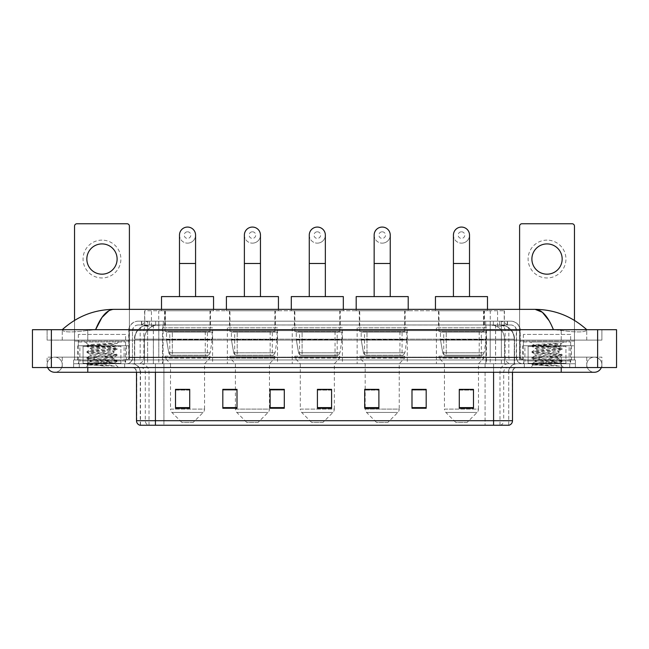 <?xml version="1.0" encoding="UTF-8"?>
<svg xmlns="http://www.w3.org/2000/svg" width="649" height="649" viewBox="0 0 649 649"><rect width="100%" height="100%" fill="white"/><g stroke="black" fill="none" stroke-linecap="round" stroke-linejoin="round"><path stroke-width="0.49" stroke-dasharray="3.25 2.43" d="M486.531 327.81L436.404 327.81L486.531 327.81L486.531 363.756L436.404 363.756L486.531 363.756M436.404 327.81L436.404 363.756M407.264 327.81L357.137 327.81L407.264 327.81L407.264 363.756L357.137 363.756L407.264 363.756M357.137 327.81L357.137 363.756M342.38 327.81L292.245 327.81L342.38 327.81L342.38 363.756L292.245 363.756L342.38 363.756M292.245 327.81L292.245 363.756M277.488 327.81L227.353 327.81L277.488 327.81L277.488 363.756L227.353 363.756L277.488 363.756M227.353 327.81L227.353 363.756M212.596 327.81L162.469 327.81L212.596 327.81L212.596 363.756L162.469 363.756L212.596 363.756M162.469 327.81L162.469 363.756M499.965 324.971L495.357 324.971L501.612 325.027L504.232 326.155L497.564 326.155L493.759 325.344L485.931 324.995L163.069 324.995L155.241 325.344L151.436 326.155L144.768 326.155L144.549 310.782L504.451 310.782L144.549 310.782M501.612 325.027A14.189 14.189 0 0 1 514.527 339.159L514.527 363.756L134.473 363.756L514.527 363.756M144.549 326.066L147.388 325.027L153.643 324.971L149.035 324.971M147.388 325.027A14.189 14.189 0 0 0 134.473 339.159L134.765 363.756M210.471 310.782L164.595 310.782L210.471 310.782L210.471 327.81L164.595 327.81L210.471 327.81M164.595 310.782L164.595 327.81M275.363 310.782L229.486 310.782L275.363 310.782L275.363 327.81L229.486 327.81L275.363 327.81M229.486 310.782L229.486 327.81M340.246 310.782L294.37 310.782L340.246 310.782L340.246 327.81L294.37 327.81L340.246 327.81M294.37 310.782L294.37 327.81M405.138 310.782L359.262 310.782L405.138 310.782L405.138 327.81L359.262 327.81L405.138 327.81M359.262 310.782L359.262 327.81M484.405 310.782L438.529 310.782L484.405 310.782L484.405 327.81L438.529 327.81L484.405 327.81M438.529 310.782L438.529 327.81M504.451 310.782L504.232 326.155L504.232 310.782M153.643 324.971L495.357 324.971M141.466 321.19L507.534 321.19L141.466 321.19L141.466 324.971L507.534 324.971L141.466 324.971M510.844 324.971L138.156 324.971L510.844 324.971A5.679 5.679 0 0 1 516.523 330.649L516.523 357.607L128.697 357.607A2.361 2.361 0 0 1 126.328 359.968L522.672 359.968L126.328 359.968M138.156 321.19L510.844 321.19L138.156 321.19A9.459 9.459 0 0 0 128.697 330.649L516.523 330.649L132.477 330.649L132.477 357.607A6.149 6.149 0 0 1 126.328 363.756L522.672 363.756L126.328 363.756M510.844 321.19A9.459 9.459 0 0 1 520.303 330.649L520.303 357.607L490.214 357.607L490.214 359.968M565.944 345.779L528.108 345.779L565.944 345.779L565.944 359.968L528.108 359.968L565.944 359.968L565.944 363.756L528.108 363.756L565.944 363.756L565.944 360.917L528.108 360.917L565.944 360.917M528.108 345.779L528.108 360.917M120.892 345.779L83.056 345.779L120.892 345.779L120.892 359.968L83.056 359.968L120.892 359.968L120.892 363.756L83.056 363.756L120.892 363.756L120.892 360.917L83.056 360.917L120.892 360.917M83.056 345.779L83.056 360.917M73.597 359.968L87.785 359.968L73.597 359.968L73.597 363.756L575.403 363.756L73.597 363.756L73.597 367.537L87.785 367.537L73.597 367.537L73.597 363.756L575.403 363.756L575.403 367.537L87.785 367.537L575.403 367.537L575.403 363.756L73.597 363.756L73.597 367.537L73.597 359.968M561.215 359.968L87.785 359.968L575.403 359.968L561.215 359.968L561.215 367.537L87.785 367.537L575.403 367.537L575.403 363.756L575.403 367.537L62.247 367.537L601.891 367.537L87.785 367.537L561.215 367.537L561.215 359.968M575.403 359.968L575.403 363.756L575.403 359.968M124.673 363.756L124.673 367.537L79.275 367.537L124.673 367.537L79.275 367.537L124.673 367.537L124.673 363.756L79.275 363.756L79.275 367.537L79.275 363.756L124.673 363.756M569.725 363.756L569.725 367.537L524.327 367.537L569.725 367.537L524.327 367.537L569.725 367.537L569.725 363.756L524.327 363.756L524.327 367.537L524.327 363.756L569.725 363.756M125.152 360.917L78.797 360.917L125.152 360.917L125.152 363.756L78.797 363.756L125.152 363.756M78.797 360.917L78.797 363.756M570.203 360.917L523.848 360.917L570.203 360.917L570.203 363.756L523.848 363.756L570.203 363.756M523.848 360.917L523.848 363.756M139.908 425.241L508.719 425.241L508.719 372.266A8.51 8.51 0 0 1 517.229 363.756L131.771 363.756L517.229 363.756M140.281 425.241L140.281 372.266L512.499 372.266A4.73 4.73 0 0 1 517.229 367.537L131.771 367.537L517.229 367.537M528.108 363.756L565.944 363.756L528.108 363.756M83.056 363.756L120.892 363.756L83.056 363.756M473.478 407.604L473.478 389.343L473.478 408.262L459.289 408.262L459.289 389.441L459.289 408.262L473.478 408.262L473.478 389.53L473.478 408.262L473.478 390.098L459.289 390.098L459.289 408.262L459.289 389.343L473.478 389.343L459.289 389.343L473.478 389.343L473.478 407.604L459.289 407.604M426.182 407.604L426.182 389.343L426.182 408.262L411.993 408.262L411.993 389.441L411.993 408.262L426.182 408.262L426.182 389.53L426.182 408.262L426.182 390.098L411.993 390.098L411.993 389.343L411.993 408.262L411.993 389.441L411.993 408.262L411.993 390.098L426.182 390.098L426.182 389.441L426.182 407.604L411.993 407.604L411.993 408.262L426.182 408.262L426.182 389.441L411.993 389.441L411.993 407.604M378.886 389.441L364.697 389.441L364.697 408.262L378.886 408.262L378.886 389.343L378.886 408.262L364.697 408.262L364.697 389.441L364.697 408.262L378.886 408.262L378.886 389.53L378.886 408.262L378.886 390.098L364.697 390.098L364.697 408.262L364.697 389.441L364.697 408.262L364.697 390.098L378.886 390.098L378.886 389.343L364.697 389.343L378.886 389.343L365.176 389.343L365.176 363.756L359.733 358.078L404.668 358.078L359.733 358.078L359.733 356.187L404.668 356.187L359.733 356.187M189.711 407.604L189.711 389.343L189.711 408.262L175.522 408.262L175.522 389.441L175.522 408.262L189.711 408.262L189.711 389.53L189.711 408.262L189.711 390.098L175.522 390.098L175.522 408.262L175.522 389.343L189.711 389.343L175.522 389.343L189.711 389.343L189.711 407.604L175.522 407.604M237.007 389.441L222.818 389.441L222.818 408.262L237.007 408.262L237.007 389.343L237.007 408.262L222.818 408.262L222.818 389.441L222.818 408.262L237.007 408.262L237.007 389.53L237.007 408.262L237.007 390.098L222.818 390.098L222.818 389.343L222.818 408.262L222.818 389.441L222.818 408.262L222.818 390.098L237.007 390.098L237.007 389.343L222.818 389.343L237.007 389.343L235.392 389.343L235.392 363.756L229.957 358.078L274.884 358.078L229.957 358.078L229.957 356.187L274.884 356.187L229.957 356.187M284.303 407.604L284.303 389.343L284.303 408.262L270.114 408.262L270.114 389.441L270.114 408.262L284.303 408.262L284.303 389.53L284.303 408.262L284.303 390.098L270.114 390.098L270.114 389.343L270.114 408.262L270.114 389.441L270.114 408.262L270.114 390.098L284.303 390.098L284.303 389.441L284.303 407.604L270.114 407.604L270.114 408.262L284.303 408.262L284.303 389.441L270.114 389.441L270.114 407.604M331.59 407.604L331.59 389.343L331.59 408.262L317.41 408.262L317.41 389.441L317.41 408.262L331.59 408.262L331.59 389.53L331.59 408.262L331.59 390.098L317.41 390.098L317.41 408.262L317.41 389.343L331.59 389.343L317.41 389.343L331.59 389.343L331.59 407.604L317.41 407.604M508.483 425.241L509.092 425.241M426.182 389.343L411.993 389.343L426.182 389.343M284.303 389.343L270.114 389.343L284.303 389.343M331.59 390.098L331.59 389.53L331.59 390.098L317.41 390.098L317.41 408.262L331.59 408.262L331.59 390.098M189.711 390.098L189.711 389.53L189.711 390.098L175.522 390.098L175.522 408.262L189.711 408.262L189.711 390.098M473.478 390.098L473.478 389.53L473.478 390.098L459.289 390.098L459.289 408.262L473.478 408.262L473.478 390.098M331.59 389.441L317.41 389.441M189.711 389.441L175.522 389.441M473.478 389.441L459.289 389.441M561.215 367.537L561.215 357.137L561.215 367.537L561.215 357.137L594.322 357.137A7.569 7.569 0 0 1 601.339 367.537A7.569 7.569 0 0 0 601.891 364.697A7.569 7.569 0 0 1 601.339 367.537A7.569 7.569 0 0 0 594.322 357.137A7.569 7.569 0 0 0 586.753 364.697A7.569 7.569 0 0 1 594.322 357.137L87.785 357.137L601.891 357.137L601.891 367.537L601.891 357.137L47.109 357.137L47.109 367.537L87.785 367.537L47.109 367.537L47.109 357.137L561.215 357.137L561.215 372.266L87.785 372.266L87.785 357.137L62.247 357.137L87.785 357.137L87.785 367.537M87.785 372.266L87.785 364.697L87.785 372.266L54.678 372.266A7.569 7.569 0 0 0 62.247 364.697A7.569 7.569 0 0 0 54.678 357.137A7.569 7.569 0 0 0 47.661 367.537A7.569 7.569 0 0 1 47.109 364.697A7.569 7.569 0 0 0 47.661 367.537M54.678 372.266A7.569 7.569 0 0 0 62.247 364.697A7.569 7.569 0 0 1 54.678 372.266A7.569 7.569 0 0 0 62.247 364.697A7.569 7.569 0 0 0 54.678 357.137A7.569 7.569 0 0 0 47.109 364.697M561.215 372.266L561.215 364.697L561.215 372.266L594.322 372.266A7.569 7.569 0 0 1 586.753 364.697A7.569 7.569 0 0 0 594.322 372.266A7.569 7.569 0 0 1 586.753 364.697M570.674 334.43L523.378 334.43L570.674 334.43L570.674 363.756L523.378 363.756L570.674 363.756M523.378 334.43L523.378 363.756M125.622 334.43L78.326 334.43L125.622 334.43L125.622 363.756L78.326 363.756L125.622 363.756M78.326 334.43L78.326 363.756M148.621 324.971L500.29 324.971L148.621 324.971A14.189 14.189 0 0 0 134.432 339.159L153.351 339.159L153.351 363.756L134.432 363.756L514.479 363.756L153.351 363.756M500.29 324.971A14.189 14.189 0 0 1 514.479 339.159L514.479 363.756M586.753 329.7C571.939 316.323 554.733 309.549 535.133 309.362L113.867 309.362C94.34 309.516 77.134 316.298 62.247 329.7L62.247 330.13C63.756 332.402 72.266 332.507 87.785 330.455L95.581 329.7L553.419 329.7L561.215 330.455C576.701 332.507 585.211 332.402 586.753 330.13L586.753 329.7L586.753 330.13C585.244 332.402 576.734 332.507 561.215 330.455L553.419 329.7L95.581 329.7L87.785 330.455C72.299 332.507 63.789 332.402 62.247 330.13L62.247 329.7M616.55 329.7L32.45 329.7L32.45 367.537L616.55 367.537M87.785 329.7L561.215 329.7L87.785 329.7L87.785 340.108L601.891 340.108L601.891 329.7L561.215 329.7L601.891 329.7L601.891 340.108L47.109 340.108L47.109 329.7L47.109 340.108L561.215 340.108L62.247 340.108L87.785 340.108L87.785 329.7M586.753 357.137L586.753 367.537L586.753 357.137M62.247 357.137L62.247 367.537L62.247 357.137M586.753 340.108L561.215 340.108L586.753 340.108L586.753 330.13L586.753 340.108M62.247 340.108L62.247 330.13L62.247 340.108M549.086 320.671L553.419 329.7M108.951 310.701L113.867 309.362M121.363 363.756L82.585 363.756L121.363 363.756A0.471 0.471 0 0 1 120.892 363.286L83.056 363.286L120.892 363.286L120.892 346.258A0.471 0.471 0 0 1 121.363 345.779L82.585 345.779L121.363 345.779M82.585 363.756A0.471 0.471 0 0 0 83.056 363.286L83.056 346.258A0.471 0.471 0 0 0 82.585 345.779M78.326 341.999L125.622 341.999L78.326 341.999L78.326 345.779L125.622 345.779L78.326 345.779M125.622 341.999L125.622 345.779M85.425 341.999L88.256 344.83C87.761 345.422 114.751 346.047 113.794 346.728L116.966 348.521L86.982 345.519L116.925 343.475C114.419 344.457 109.478 345.544 102.112 346.728L113.802 346.728L118.532 341.999L85.425 341.999L118.532 341.999M112.504 362.807L114.086 363.091C115.254 363.781 87.445 364.405 87.964 364.998L114.419 366.06L96.669 362.807L112.504 362.807C107.645 361.947 89.465 361.112 90.154 360.252C89.424 359.254 114.524 358.248 113.802 357.25C114.524 356.252 89.424 355.246 90.154 354.249C89.424 353.251 114.524 352.245 113.802 351.247L113.802 352.748L116.966 354.532L86.982 351.531L116.966 348.521M104.594 366.06L86.901 364.381L117.047 361.379L86.901 358.378L116.966 355.465L113.802 357.25L113.802 358.751C114.524 357.753 89.424 356.747 90.154 355.749C89.424 354.752 114.524 353.746 113.802 352.748C114.524 351.75 89.424 350.744 90.154 349.746L86.982 351.531M116.966 355.465L86.901 352.375L116.966 349.462L113.802 351.247C114.524 350.249 89.424 349.243 90.154 348.245L90.154 349.746C89.424 348.748 114.524 347.742 113.802 346.744L113.802 346.744M116.966 349.462L86.982 346.461L90.154 348.245C90.868 347.742 94.859 347.231 102.112 346.728M96.669 362.807L90.154 361.761C89.424 360.755 114.524 359.757 113.802 358.751L116.966 360.536L86.901 357.631L116.966 354.532M86.982 352.464L90.26 354.37L90.154 355.749L86.982 357.534M86.982 358.475L90.26 360.373L90.154 361.761L86.982 363.537L116.966 360.536M116.966 361.477L114.054 363.172L118.532 367.537L85.425 367.537L118.532 367.537M86.982 364.478L87.988 365.062L85.425 367.537M111.368 343.475C102.501 343.897 87.25 344.368 88.256 344.83L86.982 345.519M114.419 366.06L94.438 364.633L86.982 363.537M86.982 346.461L116.925 343.475M101.974 240.122A18.918 18.918 0 0 0 83.056 259.04A18.918 18.918 0 0 0 101.974 277.959A18.918 18.918 0 0 0 120.892 259.04A18.918 18.918 0 0 0 101.974 240.122M101.974 274.178A15.138 15.138 0 0 1 86.836 259.04A15.138 15.138 0 0 1 101.974 243.91A15.138 15.138 0 0 1 117.112 259.04A15.138 15.138 0 0 1 101.974 274.178M83.056 359.968L120.892 359.968L83.056 359.968M124.089 345.779L129.402 345.779L129.402 359.968L124.089 359.968L124.089 345.779L79.859 345.779L79.859 359.968L74.546 359.968L74.546 226.128A2.361 2.361 0 0 1 76.906 223.759L127.042 223.759A2.361 2.361 0 0 1 129.402 226.128L129.402 345.779L79.859 345.779M124.089 359.968L79.859 359.968M129.402 309.362L129.402 359.968L74.546 359.968L74.546 320.387M187.529 243.148A8.039 8.039 0 0 0 195.576 235.108A8.039 8.039 0 0 1 187.529 243.148A8.039 8.039 0 0 0 195.576 235.108A8.039 8.039 0 0 0 187.529 227.069A8.039 8.039 0 0 0 179.489 235.108A8.039 8.039 0 0 0 187.529 243.148A8.039 8.039 0 0 1 179.489 235.108M187.529 231.798A3.31 3.31 0 0 1 190.847 235.108A3.31 3.31 0 0 1 187.529 238.418A3.31 3.31 0 0 1 184.219 235.108A3.31 3.31 0 0 1 187.529 231.798M179.489 296.593L195.576 296.593L179.489 296.593M193.207 422.402L181.858 422.402L171.888 412.44L203.169 412.44L171.888 412.44A4.73 4.73 0 0 1 170.509 409.089L204.557 409.089A4.73 4.73 0 0 1 203.169 412.44L193.207 422.402L181.858 422.402M204.557 363.756L170.509 363.756L170.509 409.089L204.557 409.089L204.557 363.756L210 358.078L165.065 358.078L210 358.078L210 356.187L165.065 356.187L165.065 358.078L170.509 363.756L204.557 363.756M169.795 331.59L205.271 331.59L169.795 331.59L169.795 356.187L205.271 356.187L169.795 356.187M205.271 331.59L205.271 356.187M165.065 310.782L210 310.782L165.065 310.782L165.065 331.59L210 331.59L165.065 331.59M210 310.782L210 331.59M161.52 309.362L161.52 310.782L213.545 310.782L161.52 310.782M213.545 309.362L213.545 310.782M161.52 296.593L213.545 296.593M165.065 356.187L210 356.187M212.126 332.069L166.517 332.069L212.126 332.069L212.126 339.638L166.517 339.638L166.517 332.069L166.517 339.638L168.789 352.813C169.357 354.435 170.533 355.246 172.31 355.238L207.396 355.238L172.318 355.238L172.318 332.069L172.31 355.238C170.533 355.254 169.365 354.443 168.789 352.813L166.517 339.638L212.126 339.638L210.211 352.813L168.789 352.813L210.211 352.813C208.978 354.865 208.037 355.676 207.404 355.238L207.396 332.069L172.318 332.069L207.396 332.069M252.42 243.148A8.039 8.039 0 0 0 260.46 235.108A8.039 8.039 0 0 1 252.42 243.148A8.039 8.039 0 0 0 260.46 235.108A8.039 8.039 0 0 0 252.42 227.069A8.039 8.039 0 0 0 244.381 235.108A8.039 8.039 0 0 0 252.42 243.148A8.039 8.039 0 0 1 244.381 235.108M252.42 231.798A3.31 3.31 0 0 1 255.73 235.108A3.31 3.31 0 0 1 252.42 238.418A3.31 3.31 0 0 1 249.111 235.108A3.31 3.31 0 0 1 252.42 231.798M244.381 296.593L260.46 296.593L244.381 296.593M258.099 422.402L246.75 422.402L236.78 412.44L268.061 412.44L236.78 412.44A4.73 4.73 0 0 1 235.392 409.089L269.449 409.089A4.73 4.73 0 0 1 268.061 412.44L258.099 422.402L246.75 422.402M274.884 356.187L274.884 358.078L269.449 363.756L235.392 363.756L269.449 363.756L269.449 409.089L235.392 409.089L235.392 389.441M234.687 331.59L270.154 331.59L234.687 331.59L234.687 356.187L270.154 356.187L234.687 356.187M270.154 331.59L270.154 356.187M229.957 310.782L274.884 310.782L229.957 310.782L229.957 331.59L274.884 331.59L229.957 331.59M274.884 310.782L274.884 331.59M226.412 309.362L226.412 310.782L278.437 310.782L226.412 310.782M278.437 309.362L278.437 310.782M226.412 296.593L278.437 296.593M277.018 332.069L231.401 332.069L277.018 332.069L277.018 339.638L231.401 339.638L231.401 332.069L231.401 339.638L233.681 352.813C234.248 354.435 235.417 355.246 237.201 355.238L272.288 355.238L237.201 355.238L237.209 332.069L237.201 355.238C235.425 355.254 234.248 354.443 233.681 352.813L231.401 339.638L277.018 339.638L275.095 352.813L233.681 352.813L275.095 352.813C273.862 354.865 272.929 355.676 272.288 355.238L272.288 332.069L237.209 332.069L272.288 332.069M317.312 243.148A8.039 8.039 0 0 0 325.352 235.108A8.039 8.039 0 0 1 317.312 243.148A8.039 8.039 0 0 0 325.352 235.108A8.039 8.039 0 0 0 317.312 227.069A8.039 8.039 0 0 0 309.273 235.108A8.039 8.039 0 0 0 317.312 243.148A8.039 8.039 0 0 1 309.273 235.108M317.312 231.798A3.31 3.31 0 0 1 320.622 235.108A3.31 3.31 0 0 1 317.312 238.418A3.31 3.31 0 0 1 314.002 235.108A3.31 3.31 0 0 1 317.312 231.798M309.273 296.593L325.352 296.593L309.273 296.593M322.983 422.402L311.634 422.402L301.671 412.44L332.953 412.44L301.671 412.44A4.73 4.73 0 0 1 300.284 409.089L334.34 409.089A4.73 4.73 0 0 1 332.953 412.44L322.983 422.402L311.634 422.402M334.34 363.756L300.284 363.756L300.284 409.089L334.34 409.089L334.34 363.756L339.776 358.078L294.849 358.078L339.776 358.078L339.776 356.187L294.849 356.187L294.849 358.078L300.284 363.756L334.34 363.756M299.578 331.59L335.046 331.59L299.578 331.59L299.578 356.187L335.046 356.187L299.578 356.187M335.046 331.59L335.046 356.187M294.849 310.782L339.776 310.782L294.849 310.782L294.849 331.59L339.776 331.59L294.849 331.59M339.776 310.782L339.776 331.59M291.296 309.362L291.296 310.782L343.321 310.782L291.296 310.782M343.321 309.362L343.321 310.782M291.296 296.593L343.321 296.593M294.849 356.187L339.776 356.187M341.901 332.069L296.293 332.069L341.901 332.069L341.901 339.638L296.293 339.638L296.293 332.069L296.293 339.638L298.572 352.813C299.132 354.435 300.309 355.246 302.093 355.238L337.172 355.238L302.093 355.238L302.093 332.069L302.093 355.238C300.317 355.254 299.14 354.443 298.572 352.813L296.293 339.638L341.901 339.638L339.987 352.813L298.572 352.813L339.987 352.813C338.754 354.865 337.821 355.676 337.18 355.238L302.093 355.238L337.18 355.238M382.204 243.148A8.039 8.039 0 0 0 390.244 235.108A8.039 8.039 0 0 1 382.204 243.148A8.039 8.039 0 0 0 390.244 235.108A8.039 8.039 0 0 0 382.204 227.069A8.039 8.039 0 0 0 374.157 235.108A8.039 8.039 0 0 0 382.204 243.148A8.039 8.039 0 0 1 374.157 235.108M382.204 231.798A3.31 3.31 0 0 1 385.514 235.108A3.31 3.31 0 0 1 382.204 238.418A3.31 3.31 0 0 1 378.886 235.108A3.31 3.31 0 0 1 382.204 231.798M374.157 296.593L390.244 296.593L374.157 296.593M387.875 422.402L376.525 422.402L366.563 412.44L397.845 412.44L366.563 412.44A4.73 4.73 0 0 1 365.176 409.089L399.224 409.089A4.73 4.73 0 0 1 397.845 412.44L387.875 422.402L376.525 422.402M404.668 356.187L404.668 358.078L399.224 363.756L365.176 363.756L399.224 363.756L399.224 409.089L365.176 409.089L365.176 389.441M364.462 331.59L399.938 331.59L364.462 331.59L364.462 356.187L399.938 356.187L364.462 356.187M399.938 331.59L399.938 356.187M359.733 310.782L404.668 310.782L359.733 310.782L359.733 331.59L404.668 331.59L359.733 331.59M404.668 310.782L404.668 331.59M356.187 309.362L356.187 310.782L408.213 310.782L356.187 310.782M408.213 309.362L408.213 310.782M356.187 296.593L408.213 296.593M406.793 332.069L361.185 332.069L406.793 332.069L406.793 339.638L361.185 339.638L361.185 332.069L361.185 339.638L363.464 352.813C364.024 354.435 365.2 355.246 366.985 355.238L402.064 355.238L366.985 355.238L366.985 332.069L366.985 355.238C365.2 355.254 364.032 354.443 363.464 352.813L361.185 339.638L406.793 339.638L404.879 352.813L363.464 352.813L404.879 352.813C403.646 354.865 402.704 355.676 402.072 355.238L402.064 332.069L366.985 332.069L402.064 332.069M461.471 243.148A8.039 8.039 0 0 0 469.511 235.108A8.039 8.039 0 0 1 461.471 243.148A8.039 8.039 0 0 0 469.511 235.108A8.039 8.039 0 0 0 461.471 227.069A8.039 8.039 0 0 0 453.424 235.108A8.039 8.039 0 0 0 461.471 243.148A8.039 8.039 0 0 1 453.424 235.108M461.471 231.798A3.31 3.31 0 0 1 464.781 235.108A3.31 3.31 0 0 1 461.471 238.418A3.31 3.31 0 0 1 458.153 235.108A3.31 3.31 0 0 1 461.471 231.798M453.424 296.593L469.511 296.593L453.424 296.593M467.142 422.402L455.793 422.402L445.831 412.44L477.112 412.44L445.831 412.44A4.73 4.73 0 0 1 444.443 409.089L478.491 409.089A4.73 4.73 0 0 1 477.112 412.44L467.142 422.402L455.793 422.402M478.491 363.756L444.443 363.756L444.443 409.089L478.491 409.089L478.491 363.756L483.935 358.078L439 358.078L483.935 358.078L483.935 356.187L439 356.187L439 358.078L444.443 363.756L478.491 363.756M443.729 331.59L479.205 331.59L443.729 331.59L443.729 356.187L479.205 356.187L443.729 356.187M479.205 331.59L479.205 356.187M439 310.782L483.935 310.782L439 310.782L439 331.59L483.935 331.59L439 331.59M483.935 310.782L483.935 331.59M435.455 309.362L435.455 310.782L487.48 310.782L435.455 310.782M487.48 309.362L487.48 310.782M435.455 296.593L487.48 296.593M439 356.187L483.935 356.187M486.06 332.069L440.452 332.069L486.06 332.069L486.06 339.638L440.452 339.638L440.452 332.069L440.452 339.638L442.732 352.813C443.291 354.435 444.468 355.246 446.252 355.238L481.331 355.238L446.252 355.238L446.252 332.069L446.252 355.238C444.468 355.254 443.299 354.443 442.732 352.813L440.452 339.638L486.06 339.638L484.146 352.813L442.732 352.813L484.146 352.813C482.913 354.865 481.972 355.676 481.339 355.238L446.252 355.238M547.026 240.122A18.918 18.918 0 0 0 528.108 259.04A18.918 18.918 0 0 0 547.026 277.959A18.918 18.918 0 0 0 565.944 259.04A18.918 18.918 0 0 0 547.026 240.122M547.026 274.178A15.138 15.138 0 0 1 531.888 259.04A15.138 15.138 0 0 1 547.026 243.91A15.138 15.138 0 0 1 562.164 259.04A15.138 15.138 0 0 1 547.026 274.178M528.108 359.968L565.944 359.968L528.108 359.968M569.141 345.779L574.454 345.779L574.454 359.968L569.141 359.968L569.141 345.779L524.911 345.779L524.911 359.968L519.598 359.968L519.598 226.128A2.361 2.361 0 0 1 521.958 223.759L572.094 223.759A2.361 2.361 0 0 1 574.454 226.128L574.454 345.779L524.911 345.779M569.141 359.968L524.911 359.968M574.454 320.387L574.454 359.968L519.598 359.968L519.598 309.362M566.415 363.756L527.637 363.756L566.415 363.756A0.471 0.471 0 0 1 565.944 363.286L528.108 363.286L565.944 363.286L565.944 346.258A0.471 0.471 0 0 1 566.415 345.779L527.637 345.779L566.415 345.779M527.637 363.756A0.471 0.471 0 0 0 528.108 363.286L528.108 346.258A0.471 0.471 0 0 0 527.637 345.779M523.378 341.999L570.674 341.999L523.378 341.999L523.378 345.779L570.674 345.779L523.378 345.779M570.674 341.999L570.674 345.779M557.556 362.807L559.138 363.091C560.306 363.781 532.496 364.405 533.016 364.998L559.47 366.06L541.72 362.807L557.556 362.807C552.697 361.947 534.516 361.112 535.198 360.252C534.476 359.254 559.576 358.248 558.846 357.25C559.576 356.252 534.476 355.246 535.198 354.249C534.476 353.251 559.576 352.245 558.846 351.247L558.846 352.748C559.576 351.75 534.476 350.744 535.198 349.746C534.476 348.748 559.576 347.742 558.846 346.744L562.018 348.521L532.034 345.519L561.977 343.475C559.47 344.457 554.53 345.544 547.164 346.728L558.846 346.728C559.803 346.047 532.813 345.422 533.308 344.83L530.468 341.999L563.575 341.999L530.468 341.999M558.846 346.744L563.575 341.999M549.646 366.06L531.953 364.381L562.099 361.379L531.953 358.378L562.018 355.465L558.846 357.25L558.846 358.751C559.576 357.753 534.476 356.747 535.198 355.749C534.476 354.752 559.576 353.746 558.846 352.748L562.018 354.532L531.953 351.62L562.018 348.521M562.018 355.465L531.953 352.375L562.018 349.462L558.846 351.247C559.576 350.249 534.476 349.243 535.198 348.245L535.198 349.746L532.034 351.531M562.018 349.462L532.034 346.461L535.198 348.245C535.92 347.742 539.911 347.231 547.164 346.728M541.72 362.807L535.198 361.761C534.476 360.755 559.576 359.757 558.846 358.751L562.018 360.536L531.953 357.631L562.018 354.532M532.034 352.464L535.311 354.37L535.198 355.749L532.034 357.534M532.034 358.475L535.311 360.373L535.198 361.761L532.034 363.537L562.018 360.536M562.018 361.477L559.105 363.172L563.575 367.537L530.468 367.537L563.575 367.537M532.034 364.478L533.04 365.062L530.468 367.537M556.42 343.475C547.553 343.897 532.302 344.368 533.308 344.83L532.034 345.519M559.47 366.06L539.489 364.633L532.034 363.537M532.034 346.461L561.977 343.475M172.31 355.238L207.404 355.238L172.31 355.238M237.201 355.238L272.288 355.238L237.201 355.238M144.768 326.155L144.768 310.782M146.577 325.141A14.189 13.97 -90 0 0 134.765 339.159L514.527 339.159L495.609 339.159L495.609 363.756M514.235 363.756L514.235 339.159A14.189 13.97 90 0 0 502.423 325.141M153.391 324.971L153.391 339.159L134.473 339.159L134.473 363.756M485.931 324.995L485.931 363.756M493.759 325.344A14.189 13.97 90 0 1 504.565 339.159L504.565 363.756M163.069 324.995L163.069 363.756M155.241 325.344A14.189 13.97 -90 0 0 144.435 339.159L144.435 363.756M495.609 324.971L495.609 339.159L153.391 339.159L153.391 363.756M158.737 325.003L158.737 310.782M151.436 326.155L151.436 310.782M165.406 325.003L165.406 310.782M483.594 325.003L483.594 310.782M497.564 326.155L497.564 310.782M490.263 325.003L490.263 310.782M155.655 324.971L155.655 321.19M490.214 321.19L490.214 330.649L520.303 330.649L501.385 330.649L501.385 324.971M158.786 321.19L158.786 357.607L132.712 357.607A6.149 6.052 90 0 1 126.652 363.756M147.615 359.968L147.615 357.607L501.385 357.607L501.385 330.649L501.385 357.607L516.523 357.607C516.88 361.339 518.932 363.391 522.672 363.756M501.385 321.19L501.385 330.649L128.697 330.649L128.697 357.607L520.303 357.607L522.672 359.968M138.156 324.971L136.444 325.238C133.945 326.179 132.623 327.988 132.477 330.649L132.477 357.607L147.615 357.607L147.615 321.19M522.348 359.968A2.361 2.328 -90 0 1 520.019 357.607L520.019 330.649A9.459 9.313 90 0 0 510.698 321.19M87.785 359.968L87.785 363.756L87.785 359.968M149.473 321.19A9.459 9.313 -90 0 0 140.16 330.649L140.16 357.607A2.361 2.328 90 0 1 137.831 359.968M138.302 321.19A9.459 9.313 -90 0 0 128.981 330.649L128.981 357.607A2.361 2.328 90 0 1 126.652 359.968M499.527 321.19A9.459 9.313 90 0 1 508.84 330.649L508.84 357.607A2.361 2.328 -90 0 0 511.169 359.968M138.302 324.971A5.679 5.59 -90 0 0 132.712 330.649L490.214 330.649L490.214 357.607L158.786 357.607L158.786 359.968M501.385 359.968L501.385 363.756M158.786 324.971L158.786 363.756M149.473 324.971A5.679 5.59 -90 0 0 143.883 330.649L143.883 357.607A6.149 6.052 90 0 1 137.831 363.756M147.615 324.971L147.615 363.756M510.698 324.971A5.679 5.59 90 0 1 516.288 330.649L516.288 357.607A6.149 6.052 -90 0 0 522.348 363.756M499.527 324.971A5.679 5.59 90 0 1 505.117 330.649L505.117 357.607A6.149 6.052 -90 0 0 511.169 363.756M490.214 324.971L490.214 363.756M141.685 324.971L141.685 321.19M149.359 324.971L149.359 321.19M163.329 324.971L163.329 321.19M485.671 324.971L485.671 321.19M499.641 324.971L499.641 321.19M507.315 324.971L507.315 321.19M493.345 324.971L493.345 321.19M500.355 425.241A4.73 4.657 90 0 0 503.705 420.698L163.921 420.698L163.921 372.266L485.079 372.266L485.079 425.241L485.079 372.266L508.483 372.266A8.51 8.38 -90 0 1 516.872 363.756M155.419 425.241L155.419 372.266L140.281 372.266C139.778 367.099 136.939 364.259 131.771 363.756M493.581 367.537L493.581 372.266L136.501 372.266L163.921 372.266L163.921 367.537M512.499 372.266L155.419 372.266L155.419 367.537M163.921 363.756L163.921 425.241L163.921 420.698L136.501 420.698M140.143 425.241A4.73 4.657 -90 0 1 136.785 420.698L136.785 372.266A4.73 4.657 90 0 0 132.128 367.537M140.638 367.537A4.73 4.657 90 0 1 145.295 372.266L145.295 420.698A4.73 4.657 -90 0 0 148.645 425.241M508.857 425.241A4.73 4.657 90 0 0 512.215 420.698L503.705 420.698L503.705 372.266A4.73 4.657 -90 0 1 508.362 367.537M512.499 420.698L512.215 372.266A4.73 4.657 -90 0 1 516.872 367.537M485.079 363.756L485.079 367.537M499.981 425.241L499.981 372.266A8.51 8.38 -90 0 1 508.362 363.756M508.719 425.241L508.719 372.266L493.581 372.266L493.581 425.241M140.517 425.241L140.517 372.266A8.51 8.38 90 0 0 132.128 363.756M149.019 425.241L149.019 372.266A8.51 8.38 90 0 0 140.638 363.756M155.419 363.756L155.419 372.266M493.581 363.756L493.581 372.266M237.007 407.604L222.818 407.604M378.886 407.604L364.697 407.604M148.686 324.971A14.189 13.97 -90 0 0 134.716 339.159L134.432 363.756M495.56 324.971L495.56 339.159L514.479 339.159L514.186 363.756M153.351 324.971L153.351 339.159L495.56 339.159L495.56 363.756M597.632 329.7L597.632 367.537M51.368 329.7L51.368 367.537M561.215 340.108L561.215 329.7L561.215 340.108M87.785 340.108L87.785 330.455L87.785 340.108M500.217 324.971A14.189 13.97 -90 0 1 514.186 339.159L504.516 339.159L504.516 363.756M490.547 324.971A14.189 13.97 90 0 1 504.516 339.159L485.882 339.159L485.882 363.756M485.882 324.971L485.882 339.159L163.021 339.159L163.021 363.756M163.021 324.971L163.021 339.159L144.386 339.159L144.386 363.756M158.364 324.971A14.189 13.97 90 0 0 144.386 339.159L134.716 339.159L134.716 363.756M120.892 346.258L83.056 346.258L120.892 346.258M129.402 341.049L74.546 341.049L129.402 341.049M129.37 359.968L129.37 345.779M126.417 345.779L126.417 359.968M74.578 345.779L74.578 359.968M77.531 359.968L77.531 345.779M195.576 263.486L179.489 263.486M260.46 263.486L244.381 263.486M325.352 263.486L309.273 263.486M390.244 263.486L374.157 263.486M469.511 263.486L453.424 263.486M574.454 341.049L519.598 341.049L574.454 341.049M574.422 359.968L574.422 345.779M571.469 345.779L571.469 359.968M519.63 345.779L519.63 359.968M522.583 359.968L522.583 345.779M565.944 346.258L528.108 346.258L565.944 346.258M507.534 324.971L507.534 321.19M136.501 372.266C136.217 369.395 134.643 367.821 131.771 367.537M87.785 357.137L54.678 357.137L87.785 357.137M86.901 363.635L86.901 364.381M117.047 360.633L117.047 361.379M86.901 357.631L86.901 358.378M117.047 354.622L117.047 355.376M86.901 351.62L86.901 352.375M117.047 348.618L117.047 349.365M86.901 345.617L86.901 346.363M337.172 355.238L337.172 332.069M481.331 355.238L481.331 332.069M446.244 355.238L481.339 355.238M531.953 363.635L531.953 364.381M562.099 360.633L562.099 361.379M531.953 357.631L531.953 358.378M562.099 354.622L562.099 355.376M531.953 351.62L531.953 352.375M562.099 348.618L562.099 349.365M531.953 345.617L531.953 346.363"/><path stroke-width="0.97" d="M493.581 425.241L493.581 420.698L512.499 420.698C512.369 422.97 511.234 424.478 509.092 425.241L139.908 425.241A4.73 4.73 0 0 1 136.501 420.698L136.501 372.266M473.478 408.262L473.478 389.343L459.289 389.343L459.289 408.262L473.478 408.262M426.182 408.262L426.182 389.343L411.993 389.343L411.993 408.262L426.182 408.262M378.886 408.262L378.886 389.343L364.697 389.343L364.697 408.262L378.886 408.262M189.711 408.262L189.711 389.343L175.522 389.343L175.522 408.262L189.711 408.262M237.007 408.262L237.007 389.343L222.818 389.343L222.818 408.262L237.007 408.262M284.303 408.262L284.303 389.343L270.114 389.343L270.114 408.262L284.303 408.262M331.59 408.262L331.59 389.343L317.41 389.343L317.41 408.262L331.59 408.262M426.182 389.343L411.993 389.441L426.182 389.343M284.303 389.343L270.114 389.441L284.303 389.343M235.392 389.441L237.007 389.441M365.176 389.441L378.886 389.441M331.59 389.441L317.41 389.441M189.711 389.441L175.522 389.441M473.478 389.441L459.289 389.441M87.785 367.537L87.785 372.266L594.322 372.266A7.569 7.569 0 0 0 601.339 367.537A7.569 7.569 0 0 1 594.322 372.266A7.569 7.569 0 0 0 601.339 367.537A7.569 7.569 0 0 1 594.322 372.266M47.661 367.537A7.569 7.569 0 0 0 54.678 372.266A7.569 7.569 0 0 1 47.661 367.537A7.569 7.569 0 0 0 54.678 372.266L87.785 372.266M553.419 329.7C547.991 316.347 541.899 309.565 535.133 309.362L113.867 309.362C107.101 309.565 101.009 316.347 95.581 329.7L101.95 317.475L108.951 310.701M51.368 329.7L616.55 329.7L616.55 367.537L32.45 367.537L32.45 329.7L51.368 329.7L51.368 367.537M616.55 329.7L616.55 367.537M585.147 328.24L586.753 329.7C571.866 316.298 554.66 309.516 535.133 309.362L542.337 312.25L549.086 320.671M63.853 328.24L62.247 329.7C77.061 316.323 94.267 309.549 113.867 309.362M101.974 243.91A15.138 15.138 0 0 0 86.836 259.04A15.138 15.138 0 0 0 101.974 274.178A15.138 15.138 0 0 0 117.112 259.04A15.138 15.138 0 0 0 101.974 243.91M129.402 309.362L129.402 226.128A2.361 2.361 0 0 0 127.042 223.759L76.906 223.759A2.361 2.361 0 0 0 74.546 226.128L74.546 320.387M179.489 296.593L179.489 235.108A8.039 8.039 0 0 1 187.529 227.069A8.039 8.039 0 0 1 195.576 235.108A8.039 8.039 0 0 0 187.529 227.069M195.576 296.593L195.576 235.108M213.545 309.362L213.545 296.593L161.52 296.593L161.52 309.362M244.381 296.593L244.381 235.108A8.039 8.039 0 0 1 252.42 227.069A8.039 8.039 0 0 1 260.46 235.108A8.039 8.039 0 0 0 252.42 227.069M260.46 296.593L260.46 235.108M278.437 309.362L278.437 296.593L226.412 296.593L226.412 309.362M309.273 296.593L309.273 235.108A8.039 8.039 0 0 1 317.312 227.069A8.039 8.039 0 0 1 325.352 235.108A8.039 8.039 0 0 0 317.312 227.069M325.352 296.593L325.352 235.108M343.321 309.362L343.321 296.593L291.296 296.593L291.296 309.362M374.157 296.593L374.157 235.108A8.039 8.039 0 0 1 382.204 227.069A8.039 8.039 0 0 1 390.244 235.108A8.039 8.039 0 0 0 382.204 227.069M390.244 296.593L390.244 235.108M408.213 309.362L408.213 296.593L356.187 296.593L356.187 309.362M453.424 296.593L453.424 235.108A8.039 8.039 0 0 1 461.471 227.069A8.039 8.039 0 0 1 469.511 235.108A8.039 8.039 0 0 0 461.471 227.069M469.511 296.593L469.511 235.108M487.48 309.362L487.48 296.593L435.455 296.593L435.455 309.362M547.026 243.91A15.138 15.138 0 0 0 531.888 259.04A15.138 15.138 0 0 0 547.026 274.178A15.138 15.138 0 0 0 562.164 259.04A15.138 15.138 0 0 0 547.026 243.91M574.454 320.387L574.454 226.128A2.361 2.361 0 0 0 572.094 223.759L521.958 223.759A2.361 2.361 0 0 0 519.598 226.128L519.598 309.362M136.501 420.698L155.419 420.698L155.419 425.241M155.419 372.266L155.419 420.698L493.581 420.698L493.581 372.266M331.59 407.604L317.41 407.604M284.303 407.604L270.114 407.604M237.007 407.604L222.818 407.604M189.711 407.604L175.522 407.604M378.886 407.604L364.697 407.604M426.182 407.604L411.993 407.604M473.478 407.604L459.289 407.604M561.215 367.537L561.215 372.266M597.632 329.7L597.632 367.537M179.489 263.486L195.576 263.486M244.381 263.486L260.46 263.486M309.273 263.486L325.352 263.486M374.157 263.486L390.244 263.486M453.424 263.486L469.511 263.486M512.499 420.698L512.499 372.266"/></g></svg>
